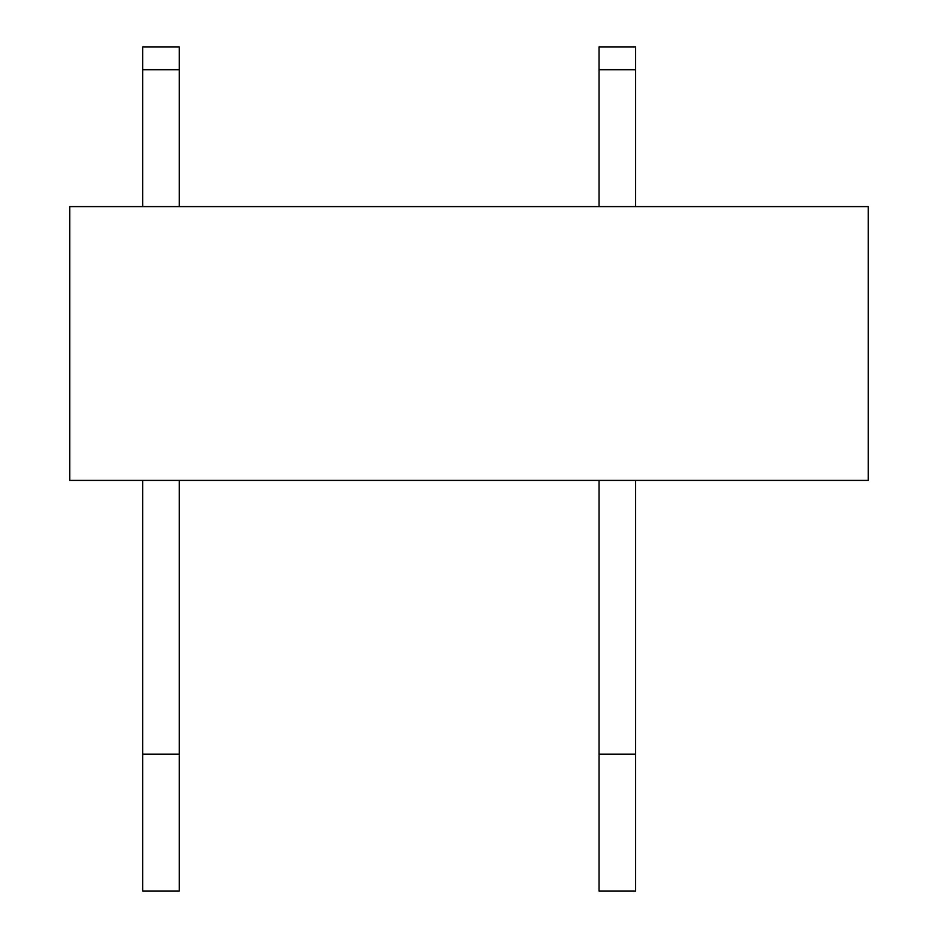 <?xml version="1.0" encoding="UTF-8"?>
<svg xmlns="http://www.w3.org/2000/svg" width="938" height="938" viewBox="0 0 938 938"><rect width="100%" height="100%" fill="white"/><g stroke="black" fill="none" stroke-linecap="round" stroke-linejoin="round"><path stroke-width="1.41" d="M69.717 206.618L868.283 206.618L868.283 480.408L69.717 480.408L69.717 206.618M142.728 891.1L179.24 891.1L179.24 754.199L142.728 754.199L142.728 891.1M179.24 480.408L179.24 754.199M142.728 480.408L142.728 754.199M142.728 206.618L142.728 69.717L179.24 69.717L179.24 206.618M179.24 69.717L179.24 46.9L142.728 46.9L142.728 69.717M599.054 891.1L635.554 891.1L635.554 754.199L599.054 754.199L599.054 891.1M635.554 480.408L635.554 754.199M599.054 480.408L599.054 754.199M599.054 206.618L599.054 69.717L635.554 69.717L635.554 206.618M635.554 69.717L635.554 46.9L599.054 46.9L599.054 69.717M179.24 46.9L142.728 46.9M635.554 46.9L599.054 46.9"/></g></svg>
